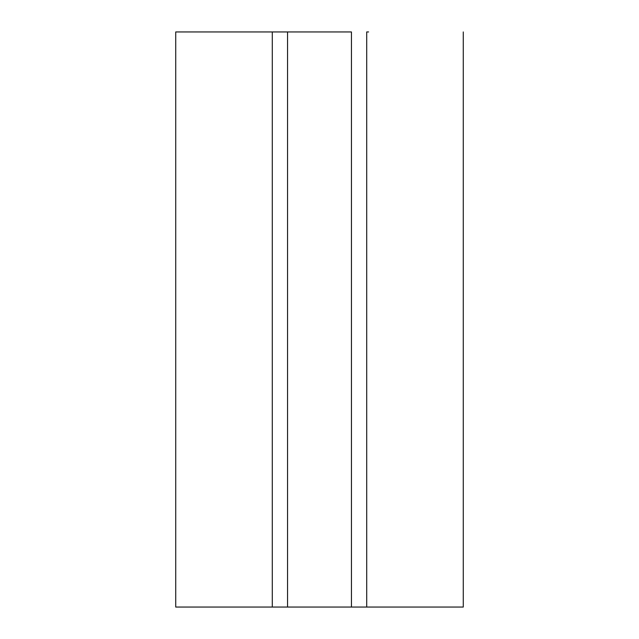<?xml version="1.0" encoding="UTF-8"?>
<svg xmlns="http://www.w3.org/2000/svg" width="639" height="639" viewBox="0 0 639 639"><rect width="100%" height="100%" fill="white"/><g stroke="black" fill="none" stroke-linecap="round" stroke-linejoin="round"><path stroke-width="0.96" d="M175.725 607.05L175.725 31.95L175.725 607.05L463.275 607.05L366.706 607.05L366.706 31.95L366.706 607.05L351.45 607.05L351.45 31.95L287.55 31.95L287.55 607.05L287.55 31.95L272.294 31.95L272.294 607.05L272.294 31.95L175.725 31.95L351.45 31.95L351.45 607.05L175.725 607.05M368.591 31.95L366.706 31.95M463.275 31.95L463.275 607.05"/></g></svg>
